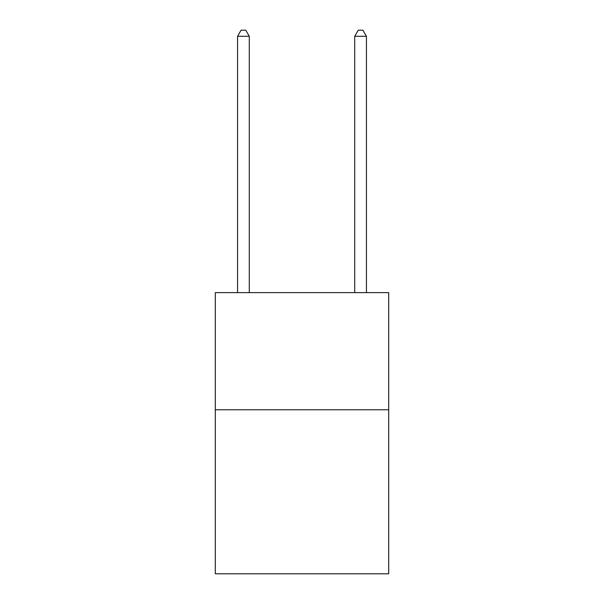 <?xml version="1.0" encoding="UTF-8"?>
<svg xmlns="http://www.w3.org/2000/svg" width="604" height="604" viewBox="0 0 604 604"><rect width="100%" height="100%" fill="white"/><g stroke="black" fill="none" stroke-linecap="round" stroke-linejoin="round"><path stroke-width="0.91" d="M388.697 409.784L388.697 573.8L215.303 573.8L215.303 292.63L388.697 292.63L388.697 409.784L215.303 409.784M249.278 292.63L249.278 36.293L237.568 36.293L237.568 292.63M237.568 36.293L241.079 30.2L245.768 30.2L249.278 36.293M366.432 292.63L366.432 36.293L354.722 36.293L354.722 292.63M354.722 36.293L358.232 30.2L362.921 30.2L366.432 36.293"/></g></svg>
